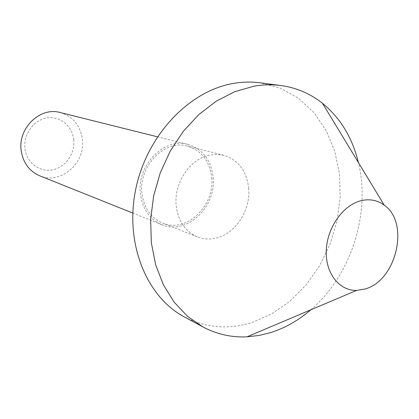 <?xml version="1.0" encoding="UTF-8"?>
<svg xmlns="http://www.w3.org/2000/svg" width="419" height="419" viewBox="0 0 419 419"><rect width="100%" height="100%" fill="white"/><g stroke="black" fill="none" stroke-linecap="round" stroke-linejoin="round"><path stroke-width="0.31" stroke-dasharray="2.1 1.57" d="M310.798 309.819C350.86 275.812 370.983 213.58 358.407 162.562M184.334 316.905C205.719 327.878 228.077 329.8 251.421 322.677L271.46 314.041L289.938 301.219L306.226 284.8L319.791 265.437L330.188 243.858L337.075 220.823L340.207 197.139L339.442 173.639L334.744 151.165L326.202 130.56L314.025 112.674L298.569 98.287L280.348 88.126L260.021 82.784M248.703 188.576C246.765 171.072 238.453 159.974 223.767 155.281L216.848 154.37L209.73 155.072C190.064 158.665 173.67 183.093 176.195 205.619C178.138 221.117 185.203 231.545 197.38 236.903C203.529 239.28 209.914 239.637 216.529 237.966C235.682 233.404 250.646 210.186 248.703 188.576M73.718 139.517C75.352 153.176 65.663 167.265 52.731 169.81C39.831 172.555 26.68 162.797 24.999 148.74C23.124 134.719 33.379 120.195 46.54 118.022C59.676 115.634 72.272 125.826 73.718 139.517M60.189 112.533C72.864 116.456 80.265 125.344 82.391 139.197C85.926 162.881 60.655 185.062 39.732 175.807M213.151 177.394C216.607 206.97 186.371 235.567 161.781 224.668C149.578 219.273 142.45 208.955 140.407 193.714C136.646 165.316 164.185 137.228 187.743 144.361C202.602 149.049 211.071 160.058 213.151 177.394M211.689 177.724C215.01 206.043 186.088 233.435 162.546 223.076C150.793 217.911 143.942 208.007 141.978 193.363C138.385 166.118 164.829 139.197 187.424 146.105C201.607 150.61 209.699 161.153 211.689 177.724M161.781 224.668L132.781 213.056M197.38 236.903L162.546 223.076M223.767 155.281L187.424 146.105M187.743 144.361L157.434 136.798"/><path stroke-width="0.63" d="M364.986 289.016C396.521 280.84 410.033 222.636 384.207 205.137C377.367 200.114 369.589 198.648 360.864 200.743C342.962 205.174 327.098 227.706 326.275 250.431C325.264 273.188 339.254 290.933 356.642 290.398L364.986 289.016M358.407 162.562C352.4 137.814 340.427 118.058 322.483 103.284C310.322 93.62 296.458 87.702 280.908 85.528C272.078 84.371 263.059 84.601 253.841 86.225L234.734 91.703L216.167 101.22L198.816 114.56L183.333 131.315L170.329 150.924L160.304 172.701L153.663 195.83L150.641 219.456L151.317 242.701L155.627 264.708L163.337 284.721L174.095 302.078L187.45 316.266L202.875 326.909C216.759 334.252 231.461 337.562 246.98 336.845L259.136 335.446L271.172 332.429C285.454 327.789 298.663 320.252 310.798 309.819M280.908 85.528L260.021 82.784C251.348 81.647 242.491 81.857 233.456 83.418C189.163 90.787 146.65 135.405 135.693 189.451C124.537 243.476 146.524 296.94 184.334 316.905L202.875 326.909M132.781 213.056L39.732 175.807C29.356 171.245 23.186 162.912 21.222 150.819C17.598 128.319 40.124 106.578 60.189 112.533L157.434 136.798M384.207 205.137L322.483 103.284M356.642 290.398L246.98 336.845"/></g></svg>
